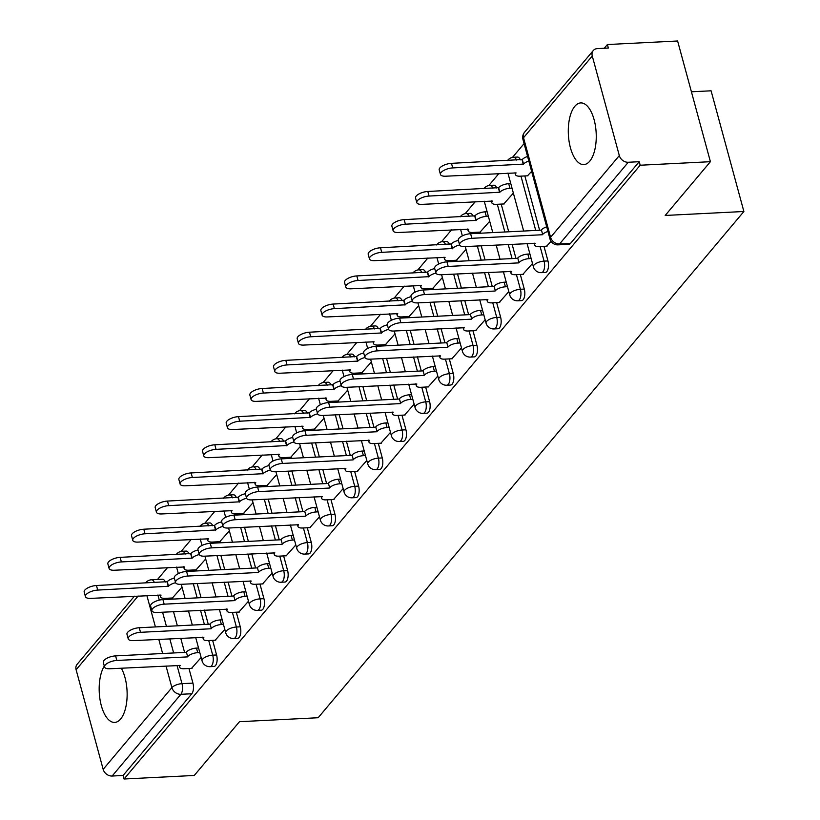 <?xml version="1.0" encoding="UTF-8"?>
<svg xmlns="http://www.w3.org/2000/svg" width="820" height="820" viewBox="0 0 820 820"><rect width="100%" height="100%" fill="white"/><g stroke="black" fill="none" stroke-linecap="round" stroke-linejoin="round"><path stroke-width="1.23" d="M545.32 272.455A7.913 3.567 -92.9 0 0 546.827 271.584A7.913 3.567 -92.9 0 0 547.955 260.934L544.07 261.129A7.913 3.567 87.1 0 1 542.953 271.779A7.913 3.567 87.1 0 1 541.436 272.65L545.32 272.455M521.643 300.602A7.913 3.567 -92.9 0 0 523.16 299.731A7.913 3.567 -92.9 0 0 524.287 289.081L520.403 289.276A7.913 3.567 87.1 0 1 519.275 299.925A7.913 3.567 87.1 0 1 517.768 300.796L521.643 300.602M497.976 328.738A7.913 3.567 -92.9 0 0 499.493 327.877A7.913 3.567 -92.9 0 0 500.62 317.227L496.735 317.422A7.913 3.567 87.1 0 1 495.608 328.072A7.913 3.567 87.1 0 1 494.101 328.933L497.976 328.738M474.308 356.885A7.913 3.567 -92.9 0 0 475.825 356.013A7.913 3.567 -92.9 0 0 476.943 345.374L473.068 345.568A7.913 3.567 87.1 0 1 471.941 356.208A7.913 3.567 87.1 0 1 470.434 357.079L474.308 356.885M450.641 385.031A7.913 3.567 -92.9 0 0 452.158 384.16A7.913 3.567 -92.9 0 0 453.275 373.52L449.401 373.715A7.913 3.567 87.1 0 1 448.273 384.354A7.913 3.567 87.1 0 1 446.756 385.226L450.641 385.031M426.974 413.178A7.913 3.567 -92.9 0 0 428.491 412.306A7.913 3.567 -92.9 0 0 429.608 401.656L425.734 401.861A7.913 3.567 87.1 0 1 424.606 412.501A7.913 3.567 87.1 0 1 423.089 413.372L426.974 413.178M403.307 441.324A7.913 3.567 -92.9 0 0 404.824 440.453A7.913 3.567 -92.9 0 0 405.941 429.803L402.056 429.998A7.913 3.567 87.1 0 1 400.939 440.647A7.913 3.567 87.1 0 1 399.422 441.519L403.307 441.324M379.639 469.46A7.913 3.567 -92.9 0 0 381.156 468.599A7.913 3.567 -92.9 0 0 382.274 457.949L378.389 458.144A7.913 3.567 87.1 0 1 377.272 468.794A7.913 3.567 87.1 0 1 375.755 469.665L379.639 469.46M355.972 497.607A7.913 3.567 -92.9 0 0 357.489 496.746A7.913 3.567 -92.9 0 0 358.606 486.096L354.722 486.291A7.913 3.567 87.1 0 1 353.604 496.94A7.913 3.567 87.1 0 1 352.087 497.801L355.972 497.607M332.305 525.753A7.913 3.567 -92.9 0 0 333.812 524.882A7.913 3.567 -92.9 0 0 334.939 514.242L331.054 514.437A7.913 3.567 87.1 0 1 329.937 525.077A7.913 3.567 87.1 0 1 328.42 525.948L332.305 525.753M308.638 553.9A7.913 3.567 -92.9 0 0 310.144 553.028A7.913 3.567 -92.9 0 0 311.272 542.389L307.387 542.584A7.913 3.567 87.1 0 1 306.27 553.223A7.913 3.567 87.1 0 1 304.753 554.095L308.638 553.9M284.97 582.046A7.913 3.567 -92.9 0 0 286.477 581.175A7.913 3.567 -92.9 0 0 287.605 570.525L283.72 570.72A7.913 3.567 87.1 0 1 282.603 581.37A7.913 3.567 87.1 0 1 281.086 582.241L284.97 582.046M261.293 610.193A7.913 3.567 -92.9 0 0 262.81 609.322A7.913 3.567 -92.9 0 0 263.938 598.672L260.053 598.866A7.913 3.567 87.1 0 1 258.925 609.516A7.913 3.567 87.1 0 1 257.418 610.387L261.293 610.193M237.626 638.329A7.913 3.567 -92.9 0 0 239.143 637.468A7.913 3.567 -92.9 0 0 240.27 626.818L236.385 627.013A7.913 3.567 87.1 0 1 235.258 637.663A7.913 3.567 87.1 0 1 233.751 638.524L237.626 638.329M213.958 666.476A7.913 3.567 -92.9 0 0 215.475 665.604A7.913 3.567 -92.9 0 0 216.593 654.965L212.718 655.159A7.913 3.567 87.1 0 1 211.591 665.809A7.913 3.567 87.1 0 1 210.084 666.67L213.958 666.476M104.304 666.086A30.873 13.919 -92.9 0 0 100.265 700.997A30.873 13.919 -92.9 0 0 114.708 722.43A30.873 13.919 -92.9 0 0 120.612 719.037A30.873 13.919 -92.9 0 0 121.288 668.187M574.82 106.303A30.873 13.919 -92.9 0 0 569.07 141.327A30.873 13.919 -92.9 0 0 583.83 164.584A30.873 13.919 -92.9 0 0 589.734 161.202A30.873 13.919 -92.9 0 0 595.474 126.177A30.873 13.919 -92.9 0 0 580.724 102.92A30.873 13.919 -92.9 0 0 574.82 106.303M710.407 161.694L665.194 215.455L743.883 211.498L318.16 717.736L239.471 721.702L194.258 775.464L124.035 779L640.184 165.23L710.407 161.694L677.617 41L607.394 44.536L604.258 48.257M524.082 143.602L512.49 157.389M498.908 173.532L488.822 185.525M475.241 201.679L465.155 213.671M451.574 229.825L441.488 241.818M427.907 257.972L417.821 269.964M404.229 286.118L394.154 298.111M380.562 314.265L370.486 326.247M356.895 342.401L346.809 354.394M333.228 370.548L323.141 382.54M309.56 398.694L299.474 410.687M285.893 426.841L275.807 438.833M262.226 454.987L252.14 466.98M238.558 483.123L228.472 495.116M214.891 511.27L204.805 523.262M191.224 539.416L181.138 551.409M167.557 567.563L157.532 579.473M691.414 91.789L711.094 90.805L743.883 211.498M607.394 44.536L608.348 48.052L597.411 48.605A7.913 6.355 40.1 0 0 593.26 50.543A7.913 6.355 40.1 0 0 592.265 55.996L619.315 155.585A7.913 6.355 40.1 0 0 628.284 162.257L559.558 243.991A7.913 3.567 87.1 0 1 558.041 244.862L568.988 244.309A7.913 3.567 87.1 0 0 570.495 243.437L559.558 243.991A7.913 6.355 40.1 0 1 550.589 237.308L619.315 155.585M640.184 165.23L639.231 161.714L628.284 162.257M169.832 598.118L170.14 599.236M173.512 611.648L177.366 625.824M180.738 638.237L184.592 652.412M188.959 668.495L192.925 683.111L181.989 683.654A7.913 3.567 87.1 0 1 180.871 694.304L112.135 776.027A7.913 6.355 -139.9 0 1 103.166 769.344L76.117 669.766A7.913 6.355 -139.9 0 1 77.111 664.313L134.408 596.181M112.135 776.027L123.082 775.484L124.035 779M196.082 569.838L205.687 558.994M215.199 640.215L224.803 629.37M219.75 541.692L229.354 530.847M238.866 612.068L248.47 601.224M243.417 513.556L253.021 502.711M262.533 583.932L272.137 573.088M267.084 485.409L276.688 474.565M286.2 555.786L295.815 544.941M290.752 457.263L300.356 446.418M309.878 527.639L319.482 516.795M314.419 429.116L324.023 418.272M333.545 499.493L343.149 488.648M338.086 400.97L347.69 390.125M357.212 471.346L366.817 460.502M361.753 372.823L371.368 361.979M380.88 443.2L390.484 432.355M385.42 344.687L395.035 333.842M404.547 415.063L414.151 404.219M409.098 316.54L418.702 305.696M428.214 386.917L437.818 376.072M432.765 288.394L442.369 277.549M451.881 358.77L461.486 347.926M456.432 260.248L466.037 249.403M475.549 330.624L485.153 319.779M480.1 232.101L489.704 221.256M499.216 302.478L508.82 291.633M503.767 203.965L513.371 193.12M522.883 274.331L532.498 263.497M527.434 175.818L531.637 171.4M546.55 246.195L551.081 241.387M524.861 175.941L539.611 230.246M543.978 246.318L547.955 260.934M501.194 204.088L508.718 231.793M512.09 244.216L515.944 258.382M520.31 274.464L524.287 289.081M477.527 232.234L477.824 233.351M481.196 245.764L485.05 259.94M488.423 272.353L492.277 286.529M496.643 302.611L500.62 317.227M453.86 260.381L454.157 261.498M457.529 273.911L461.383 288.087M464.755 300.499L468.609 314.675M472.976 330.757L476.943 345.374M430.192 288.527L430.49 289.644M433.862 302.057L437.716 316.233M441.088 328.646L444.942 342.821M449.309 358.904L453.275 373.52M406.515 316.663L406.822 317.781M410.195 330.204L414.049 344.38M417.421 356.792L421.275 370.968M425.641 387.04L429.608 401.656M382.848 344.81L383.155 345.927M386.527 358.35L390.381 372.516M393.754 384.939L397.608 399.114M401.974 415.186L405.941 429.803M359.18 372.957L359.488 374.074M362.86 386.486L366.714 400.662M370.086 413.075L373.93 427.251M378.307 443.333L382.274 457.949M335.513 401.103L335.821 402.22M339.193 414.633L343.047 428.809M346.419 441.221L350.263 455.397M354.64 471.479L358.606 486.096M311.846 429.249L312.154 430.367M315.526 442.779L319.369 456.955M322.752 469.368L326.596 483.544M330.962 499.626L334.939 514.242M288.179 457.396L288.486 458.513M291.858 470.926L295.702 485.102M299.074 497.514L302.928 511.69M307.295 527.772L311.272 542.389M264.511 485.532L264.809 486.649M268.191 499.072L272.035 513.248M275.407 525.661L279.261 539.837M283.628 555.909L287.605 570.525M240.844 513.679L241.141 514.796M244.514 527.209L248.368 541.384M251.74 553.807L255.594 567.973M259.96 584.055L263.938 598.672M217.177 541.825L217.474 542.942M220.846 555.355L224.7 569.531M228.073 581.944L231.927 596.12M236.293 612.202L240.27 626.818M193.51 569.972L193.807 571.089M197.179 583.502L201.033 597.678M204.405 610.09L208.26 624.266M212.626 640.348L216.593 654.965M172.415 597.985L182.019 587.14M191.531 668.361L201.136 657.517M520.392 159.869A7.913 3.567 -92.9 0 0 517.461 157.061L513.587 157.255A7.913 3.567 87.1 0 1 516.508 160.064M496.725 188.016A7.913 3.567 -92.9 0 0 493.794 185.197L489.919 185.402A7.913 3.567 87.1 0 1 492.84 188.21M473.058 216.162A7.913 3.567 -92.9 0 0 470.126 213.343L466.242 213.538A7.913 3.567 87.1 0 1 469.173 216.357M449.391 244.309A7.913 3.567 -92.9 0 0 446.459 241.49L442.574 241.685A7.913 3.567 87.1 0 1 445.506 244.503M425.713 272.445A7.913 3.567 -92.9 0 0 422.792 269.636L418.907 269.831A7.913 3.567 87.1 0 1 421.839 272.64M402.046 300.591A7.913 3.567 -92.9 0 0 399.125 297.783L395.24 297.978A7.913 3.567 87.1 0 1 398.171 300.786M378.379 328.738A7.913 3.567 -92.9 0 0 375.457 325.93L371.573 326.124A7.913 3.567 87.1 0 1 374.504 328.933M354.711 356.885A7.913 3.567 -92.9 0 0 351.79 354.066L347.905 354.26A7.913 3.567 87.1 0 1 350.827 357.079M331.044 385.031A7.913 3.567 -92.9 0 0 328.123 382.212L324.238 382.407A7.913 3.567 87.1 0 1 327.159 385.226M307.377 413.167A7.913 3.567 -92.9 0 0 304.445 410.359L300.571 410.553A7.913 3.567 87.1 0 1 303.492 413.372M283.71 441.314A7.913 3.567 -92.9 0 0 280.778 438.505L276.904 438.7A7.913 3.567 87.1 0 1 279.825 441.508M260.042 469.46A7.913 3.567 -92.9 0 0 257.111 466.652L253.236 466.846A7.913 3.567 87.1 0 1 256.158 469.655M236.375 497.607A7.913 3.567 -92.9 0 0 233.444 494.788L229.559 494.993A7.913 3.567 87.1 0 1 232.49 497.801M212.708 525.753A7.913 3.567 -92.9 0 0 209.776 522.934L205.892 523.129A7.913 3.567 87.1 0 1 208.823 525.948M189.041 553.9A7.913 3.567 -92.9 0 0 186.109 551.081L182.224 551.276A7.913 3.567 87.1 0 1 185.156 554.095M639.231 161.714L570.495 243.437M154.426 582.589A7.913 3.567 87.1 0 0 151.505 579.781L162.442 579.227A7.913 3.567 87.1 0 1 165.363 582.036M123.082 775.484L191.808 693.751A7.913 3.567 -92.9 0 0 192.925 683.111M199.793 652.566L197.722 652.669A7.913 3.085 164.8 0 0 187.636 656.635L186.386 652.064A7.913 3.085 -15.2 0 1 196.482 648.097L198.553 647.995M187.401 656.902L116.829 660.459A9.102 3.546 164.8 0 0 104.55 666.998L103.31 662.416A9.102 3.546 -15.2 0 1 115.589 655.887L186.16 652.33M104.55 666.998A9.102 3.546 164.8 0 0 109.849 668.761L180.195 665.481A7.913 3.085 164.8 0 0 179.611 667.193A7.913 3.085 164.8 0 0 184.223 668.73L192.044 668.331M175.613 582.723A7.913 3.085 164.8 0 0 168.51 586.259L97.703 590.082A9.102 3.546 164.8 0 0 85.434 596.622A9.102 3.546 164.8 0 0 90.723 598.385L161.079 595.105A7.913 3.085 164.8 0 0 160.494 596.816A7.913 3.085 164.8 0 0 165.097 598.354L172.917 597.964M85.434 596.622L84.194 592.05A9.102 3.546 -15.2 0 1 96.463 585.511L167.27 581.688A7.913 3.085 -15.2 0 1 174.352 578.151M167.044 581.954L168.284 586.525M223.46 624.42L221.39 624.532A7.913 3.085 164.8 0 0 211.304 628.489L210.053 623.918A7.913 3.085 -15.2 0 1 220.149 619.951L222.22 619.848M211.068 628.766L140.497 632.312A9.102 3.546 164.8 0 0 128.217 638.852L126.977 634.28A9.102 3.546 -15.2 0 1 139.256 627.741L209.828 624.184M128.217 638.852A9.102 3.546 164.8 0 0 133.516 640.615L203.862 637.335A7.913 3.085 164.8 0 0 203.288 639.057A7.913 3.085 164.8 0 0 207.89 640.584L215.711 640.194M247.127 596.284L245.057 596.386A7.913 3.085 164.8 0 0 234.971 600.342L233.72 595.771A7.913 3.085 -15.2 0 1 243.817 591.804L245.887 591.702M234.735 600.619L164.164 604.166A9.102 3.546 164.8 0 0 151.885 610.705L150.644 606.134A9.102 3.546 -15.2 0 1 162.924 599.594L233.495 596.048M151.885 610.705A9.102 3.546 164.8 0 0 157.184 612.468L227.529 609.188A7.913 3.085 164.8 0 0 226.955 610.91A7.913 3.085 164.8 0 0 231.558 612.438L239.378 612.048M199.28 554.576A7.913 3.085 164.8 0 0 192.177 558.112L121.37 561.936A9.102 3.546 164.8 0 0 109.101 568.475A9.102 3.546 164.8 0 0 114.4 570.238L184.746 566.958A7.913 3.085 164.8 0 0 184.162 568.68A7.913 3.085 164.8 0 0 188.764 570.207L196.585 569.818M109.101 568.475L107.861 563.904A9.102 3.546 -15.2 0 1 120.13 557.364L190.937 553.541A7.913 3.085 -15.2 0 1 198.03 550.005M190.711 553.807L191.952 558.389M222.948 526.43A7.913 3.085 164.8 0 0 215.844 529.966L145.048 533.789A9.102 3.546 164.8 0 0 132.768 540.329A9.102 3.546 164.8 0 0 138.067 542.092L208.413 538.812A7.913 3.085 164.8 0 0 207.829 540.534A7.913 3.085 164.8 0 0 212.431 542.061L220.252 541.672M132.768 540.329L131.528 535.757A9.102 3.546 -15.2 0 1 143.797 529.218L214.604 525.394A7.913 3.085 -15.2 0 1 221.697 521.858M214.379 525.671L215.619 530.243M270.795 568.137L268.724 568.239A7.913 3.085 164.8 0 0 258.638 572.206L257.398 567.624A7.913 3.085 -15.2 0 1 267.484 563.668L269.555 563.555M258.413 572.473L187.831 576.029A9.102 3.546 164.8 0 0 175.552 582.559L174.311 577.987A9.102 3.546 -15.2 0 1 186.591 571.448L257.162 567.901M175.552 582.559A9.102 3.546 164.8 0 0 180.851 584.322L251.207 581.042A7.913 3.085 164.8 0 0 250.623 582.764A7.913 3.085 164.8 0 0 255.225 584.291L263.046 583.901M294.462 539.99L292.391 540.093A7.913 3.085 164.8 0 0 282.305 544.06L281.065 539.478A7.913 3.085 -15.2 0 1 291.151 535.521L293.222 535.419M282.08 544.326L211.498 547.883A9.102 3.546 164.8 0 0 199.229 554.422L197.979 549.841A9.102 3.546 -15.2 0 1 210.258 543.311L280.829 539.755M199.229 554.422A9.102 3.546 164.8 0 0 204.518 556.175L274.874 552.895A7.913 3.085 164.8 0 0 274.29 554.617A7.913 3.085 164.8 0 0 278.892 556.155L286.713 555.755M318.139 511.844L316.069 511.946A7.913 3.085 164.8 0 0 305.973 515.913L304.732 511.342A7.913 3.085 -15.2 0 1 314.818 507.375L316.889 507.272M305.747 516.18L235.166 519.736A9.102 3.546 164.8 0 0 222.896 526.276L221.646 521.694A9.102 3.546 -15.2 0 1 233.925 515.165L304.507 511.608M222.896 526.276A9.102 3.546 164.8 0 0 228.185 528.039L298.541 524.749A7.913 3.085 164.8 0 0 297.957 526.471A7.913 3.085 164.8 0 0 302.559 528.008L310.38 527.608M246.615 498.283A7.913 3.085 164.8 0 0 239.512 501.83L168.715 505.653A9.102 3.546 164.8 0 0 156.435 512.182A9.102 3.546 164.8 0 0 161.735 513.945L232.08 510.665A7.913 3.085 164.8 0 0 231.496 512.387A7.913 3.085 164.8 0 0 236.109 513.914L243.919 513.525M156.435 512.182L155.195 507.611A9.102 3.546 -15.2 0 1 167.464 501.071L238.271 497.248A7.913 3.085 -15.2 0 1 245.364 493.712M238.046 497.525L239.286 502.096M270.282 470.137A7.913 3.085 164.8 0 0 263.179 473.683L192.382 477.506A9.102 3.546 164.8 0 0 180.103 484.046A9.102 3.546 164.8 0 0 185.402 485.799L255.748 482.519A7.913 3.085 164.8 0 0 255.163 484.241A7.913 3.085 164.8 0 0 259.776 485.778L267.597 485.378M180.103 484.046L178.862 479.464A9.102 3.546 -15.2 0 1 191.132 472.935L261.939 469.112A7.913 3.085 -15.2 0 1 269.032 465.565M261.713 469.378L262.954 473.95M293.949 442A7.913 3.085 164.8 0 0 286.856 445.537L216.049 449.36A9.102 3.546 164.8 0 0 203.77 455.899A9.102 3.546 164.8 0 0 209.069 457.662L279.415 454.372A7.913 3.085 164.8 0 0 278.831 456.094A7.913 3.085 164.8 0 0 283.443 457.632L291.264 457.232M203.77 455.899L202.53 451.318A9.102 3.546 -15.2 0 1 214.809 444.788L285.606 440.965A7.913 3.085 -15.2 0 1 292.699 437.429M285.38 441.232L286.621 445.803M341.807 483.697L339.736 483.8A7.913 3.085 164.8 0 0 329.64 487.767L328.4 483.195A7.913 3.085 -15.2 0 1 338.486 479.228L340.556 479.126M329.414 488.043L258.833 491.59A9.102 3.546 164.8 0 0 246.564 498.129L245.323 493.558A9.102 3.546 -15.2 0 1 257.593 487.018L328.174 483.462M246.564 498.129A9.102 3.546 164.8 0 0 251.853 499.892L322.209 496.612A7.913 3.085 164.8 0 0 321.624 498.324A7.913 3.085 164.8 0 0 326.227 499.862L334.047 499.472M317.617 413.854A7.913 3.085 164.8 0 0 310.524 417.39L239.717 421.213A9.102 3.546 164.8 0 0 227.437 427.753A9.102 3.546 164.8 0 0 232.736 429.516L303.082 426.236A7.913 3.085 164.8 0 0 302.508 427.948A7.913 3.085 164.8 0 0 307.111 429.485L314.931 429.096M227.437 427.753L226.197 423.181A9.102 3.546 -15.2 0 1 238.476 416.642L309.273 412.819A7.913 3.085 -15.2 0 1 316.366 409.282M309.048 413.085L310.288 417.667M365.474 455.551L363.404 455.664A7.913 3.085 164.8 0 0 353.307 459.62L352.067 455.049A7.913 3.085 -15.2 0 1 362.163 451.082L364.223 450.979M353.082 459.897L282.5 463.443A9.102 3.546 164.8 0 0 270.231 469.983L268.991 465.411A9.102 3.546 -15.2 0 1 281.26 458.872L351.841 455.315M270.231 469.983A9.102 3.546 164.8 0 0 275.53 471.746L345.876 468.466A7.913 3.085 164.8 0 0 345.292 470.188A7.913 3.085 164.8 0 0 349.894 471.715L357.715 471.326M341.284 385.707A7.913 3.085 164.8 0 0 334.191 389.244L263.384 393.067A9.102 3.546 164.8 0 0 251.104 399.606A9.102 3.546 164.8 0 0 256.404 401.369L326.749 398.089A7.913 3.085 164.8 0 0 326.175 399.811A7.913 3.085 164.8 0 0 330.778 401.339L338.598 400.949M251.104 399.606L249.864 395.035A9.102 3.546 -15.2 0 1 262.144 388.495L332.94 384.672A7.913 3.085 -15.2 0 1 340.034 381.136M332.715 384.939L333.965 389.52M389.141 427.415L387.071 427.517A7.913 3.085 164.8 0 0 376.974 431.474L375.734 426.902A7.913 3.085 -15.2 0 1 385.83 422.946L387.901 422.833M376.749 431.75L306.178 435.307A9.102 3.546 164.8 0 0 293.898 441.836L292.658 437.265A9.102 3.546 -15.2 0 1 304.927 430.726L375.509 427.179M293.898 441.836A9.102 3.546 164.8 0 0 299.197 443.599L369.543 440.319A7.913 3.085 164.8 0 0 368.959 442.041A7.913 3.085 164.8 0 0 373.561 443.569L381.382 443.179M364.951 357.561A7.913 3.085 164.8 0 0 357.858 361.107L287.051 364.931A9.102 3.546 164.8 0 0 274.782 371.46A9.102 3.546 164.8 0 0 280.071 373.223L350.427 369.943A7.913 3.085 164.8 0 0 349.843 371.665A7.913 3.085 164.8 0 0 354.445 373.192L362.266 372.803M274.782 371.46L273.531 366.888A9.102 3.546 -15.2 0 1 285.811 360.349L356.618 356.526A7.913 3.085 -15.2 0 1 363.701 352.989M356.382 356.803L357.633 361.374M412.808 399.268L410.738 399.371A7.913 3.085 164.8 0 0 400.642 403.337L399.401 398.756A7.913 3.085 -15.2 0 1 409.498 394.799L411.568 394.697M400.416 403.604L329.845 407.161A9.102 3.546 164.8 0 0 317.565 413.69L316.325 409.118A9.102 3.546 -15.2 0 1 328.594 402.579L399.176 399.032M317.565 413.69A9.102 3.546 164.8 0 0 322.865 415.453L393.21 412.173A7.913 3.085 164.8 0 0 392.626 413.895A7.913 3.085 164.8 0 0 397.239 415.432L405.049 415.033M388.629 329.414A7.913 3.085 164.8 0 0 381.526 332.961L310.718 336.784A9.102 3.546 164.8 0 0 298.449 343.313A9.102 3.546 164.8 0 0 303.738 345.077L374.094 341.796A7.913 3.085 164.8 0 0 373.51 343.518A7.913 3.085 164.8 0 0 378.112 345.056L385.933 344.656M298.449 343.313L297.199 338.742A9.102 3.546 -15.2 0 1 309.478 332.202L380.285 328.379A7.913 3.085 -15.2 0 1 387.368 324.843M380.049 328.656L381.3 333.228M436.476 371.122L434.405 371.224A7.913 3.085 164.8 0 0 424.309 375.191L423.069 370.619A7.913 3.085 -15.2 0 1 433.165 366.653L435.235 366.55M424.083 375.457L353.512 379.014A9.102 3.546 164.8 0 0 341.233 385.554L339.992 380.972A9.102 3.546 -15.2 0 1 352.262 374.443L422.843 370.886M341.233 385.554A9.102 3.546 164.8 0 0 346.532 387.317L416.878 384.026A7.913 3.085 164.8 0 0 416.293 385.748A7.913 3.085 164.8 0 0 420.906 387.286L428.727 386.886M412.296 301.278A7.913 3.085 164.8 0 0 405.193 304.814L334.386 308.638A9.102 3.546 164.8 0 0 322.116 315.177A9.102 3.546 164.8 0 0 327.405 316.94L397.761 313.65A7.913 3.085 164.8 0 0 397.177 315.372A7.913 3.085 164.8 0 0 401.779 316.909L409.6 316.51M322.116 315.177L320.866 310.595A9.102 3.546 -15.2 0 1 333.145 304.066L403.952 300.243A7.913 3.085 -15.2 0 1 411.035 296.707M403.727 300.51L404.967 305.081M460.143 342.975L458.072 343.078A7.913 3.085 164.8 0 0 447.986 347.044L446.736 342.473A7.913 3.085 -15.2 0 1 456.832 338.506L458.903 338.404M447.751 347.311L377.179 350.868A9.102 3.546 164.8 0 0 364.9 357.407L363.66 352.825A9.102 3.546 -15.2 0 1 375.939 346.296L446.51 342.739M364.9 357.407A9.102 3.546 164.8 0 0 370.199 359.17L440.545 355.88A7.913 3.085 164.8 0 0 439.961 357.602A7.913 3.085 164.8 0 0 444.573 359.139L452.394 358.74M435.963 273.132A7.913 3.085 164.8 0 0 428.86 276.668L358.053 280.491A9.102 3.546 164.8 0 0 345.784 287.031A9.102 3.546 164.8 0 0 351.083 288.794L421.429 285.514A7.913 3.085 164.8 0 0 420.844 287.226A7.913 3.085 164.8 0 0 425.447 288.763L433.267 288.363M345.784 287.031L344.543 282.459A9.102 3.546 -15.2 0 1 356.813 275.92L427.62 272.096A7.913 3.085 -15.2 0 1 434.713 268.56M427.394 272.363L428.634 276.934M483.81 314.829L481.74 314.941A7.913 3.085 164.8 0 0 471.654 318.898L470.403 314.327A7.913 3.085 -15.2 0 1 480.499 310.36L482.57 310.257M471.418 319.175L400.847 322.721A9.102 3.546 164.8 0 0 388.567 329.261L387.327 324.689A9.102 3.546 -15.2 0 1 399.606 318.15L470.178 314.593M388.567 329.261A9.102 3.546 164.8 0 0 393.866 331.024L464.212 327.744A7.913 3.085 164.8 0 0 463.638 329.466A7.913 3.085 164.8 0 0 468.24 330.993L476.061 330.603M459.63 244.985A7.913 3.085 164.8 0 0 452.527 248.521L381.72 252.345A9.102 3.546 164.8 0 0 369.451 258.884A9.102 3.546 164.8 0 0 374.75 260.647L445.096 257.367A7.913 3.085 164.8 0 0 444.512 259.089A7.913 3.085 164.8 0 0 449.114 260.616L456.935 260.227M369.451 258.884L368.211 254.313A9.102 3.546 -15.2 0 1 380.48 247.773L451.287 243.95A7.913 3.085 -15.2 0 1 458.38 240.414M451.061 244.216L452.302 248.798M507.477 286.692L505.407 286.795A7.913 3.085 164.8 0 0 495.321 290.752L494.07 286.18A7.913 3.085 -15.2 0 1 504.167 282.213L506.237 282.111M495.095 291.028L424.514 294.575A9.102 3.546 164.8 0 0 412.234 301.114L410.994 296.543A9.102 3.546 -15.2 0 1 423.274 290.003L493.845 286.457M412.234 301.114A9.102 3.546 164.8 0 0 417.534 302.877L487.879 299.597A7.913 3.085 164.8 0 0 487.305 301.319A7.913 3.085 164.8 0 0 491.908 302.846L499.728 302.457M488.361 216.316L486.291 216.418A7.913 3.085 164.8 0 0 476.194 220.375L405.398 224.198A9.102 3.546 164.8 0 0 393.118 230.738A9.102 3.546 164.8 0 0 398.417 232.501L468.763 229.221A7.913 3.085 164.8 0 0 468.179 230.943A7.913 3.085 164.8 0 0 472.791 232.47L480.602 232.08M393.118 230.738L391.878 226.166A9.102 3.546 -15.2 0 1 404.147 219.627L474.954 215.803A7.913 3.085 -15.2 0 1 485.05 211.837L486.291 216.418M487.121 211.734L485.05 211.837M474.729 216.08L475.969 220.652M531.145 258.546L529.074 258.648A7.913 3.085 164.8 0 0 518.988 262.615L517.748 258.034A7.913 3.085 -15.2 0 1 527.834 254.077L529.904 253.964M518.763 262.882L448.181 266.438A9.102 3.546 164.8 0 0 435.912 272.968L434.661 268.396A9.102 3.546 -15.2 0 1 446.941 261.857L517.512 258.31M435.912 272.968A9.102 3.546 164.8 0 0 441.201 274.731L511.557 271.451A7.913 3.085 164.8 0 0 510.973 273.173A7.913 3.085 164.8 0 0 515.575 274.7L523.396 274.31M512.029 188.169L509.958 188.272A7.913 3.085 164.8 0 0 499.862 192.239L429.065 196.062A9.102 3.546 164.8 0 0 416.785 202.591A9.102 3.546 164.8 0 0 422.085 204.354L492.43 201.074A7.913 3.085 164.8 0 0 491.846 202.796A7.913 3.085 164.8 0 0 496.459 204.323L504.269 203.934M416.785 202.591L415.545 198.02A9.102 3.546 -15.2 0 1 427.814 191.48L498.621 187.657A7.913 3.085 -15.2 0 1 508.718 183.7L509.958 188.272M510.788 183.588L508.718 183.7M498.396 187.934L499.636 192.505M547.944 231.424A7.913 3.085 164.8 0 0 542.655 234.469L541.415 229.887A7.913 3.085 -15.2 0 1 546.694 226.853M542.43 234.735L471.848 238.292A9.102 3.546 164.8 0 0 459.579 244.821L458.329 240.25A9.102 3.546 -15.2 0 1 470.608 233.71L541.179 230.164M459.579 244.821A9.102 3.546 164.8 0 0 464.868 246.584L535.224 243.304A7.913 3.085 164.8 0 0 534.64 245.026A7.913 3.085 164.8 0 0 539.242 246.564L547.063 246.164M528.818 161.048A7.913 3.085 164.8 0 0 523.539 164.092L452.732 167.915A9.102 3.546 164.8 0 0 440.453 174.455A9.102 3.546 164.8 0 0 445.752 176.208L516.098 172.928A7.913 3.085 164.8 0 0 515.513 174.65A7.913 3.085 164.8 0 0 520.126 176.187L527.947 175.787M440.453 174.455L439.212 169.873A9.102 3.546 -15.2 0 1 451.492 163.344L522.289 159.51A7.913 3.085 -15.2 0 1 527.578 156.476M522.063 159.787L523.303 164.359M592.265 55.996L523.529 137.729L550.589 237.308A7.913 3.085 164.8 0 0 550.005 239.03A7.913 7.913 0 0 0 558.041 244.862M157.901 595.002L159.295 600.127M162.575 612.202L166.429 626.377M169.801 638.79L173.645 652.966M177.017 665.379L181.989 683.654A7.913 3.085 -15.2 0 0 171.892 687.621L166.009 665.932M162.626 653.519L158.783 639.344M155.41 626.931L146.882 595.556M138.149 595.996L76.117 669.766M103.166 769.344L171.892 687.621A7.913 6.355 40.1 0 0 180.871 694.304L191.808 693.751M520.977 176.136L535.726 230.44M540.103 246.512L544.07 261.129A7.913 3.085 164.8 0 0 533.974 265.096A7.913 3.085 -15.2 0 0 533.4 266.818A7.913 7.913 0 0 0 541.436 272.65M497.309 204.282L504.843 231.988M508.215 244.411L512.059 258.577M516.436 274.659L520.403 289.276A7.913 3.085 164.8 0 0 510.306 293.242A7.913 3.085 -15.2 0 0 509.732 294.964A7.913 7.913 0 0 0 517.768 300.796M473.642 232.429L473.95 233.546M477.322 245.959L481.166 260.135M484.538 272.547L488.392 286.723M492.758 302.805L496.735 317.422A7.913 3.085 164.8 0 0 486.639 321.389A7.913 3.085 -15.2 0 0 486.055 323.111A7.913 7.913 0 0 0 494.101 328.933M449.975 260.575L450.282 261.693M453.655 274.106L457.498 288.281M460.871 300.694L464.725 314.87M469.091 330.952L473.068 345.568A7.913 3.085 164.8 0 0 462.972 349.535A7.913 3.085 -15.2 0 0 462.388 351.247A7.913 7.913 0 0 0 470.434 357.079M426.308 288.722L426.605 289.839M429.987 302.252L433.831 316.428M437.203 328.84L441.057 343.016M445.424 359.098L449.401 373.715A7.913 3.085 164.8 0 0 439.305 377.671A7.913 3.085 -15.2 0 0 438.72 379.393A7.913 7.913 0 0 0 446.756 385.226M402.64 316.868L402.938 317.986M406.31 330.398L410.164 344.574M413.536 356.987L417.39 371.163M421.757 387.235L425.734 401.861A7.913 3.085 164.8 0 0 415.637 405.818A7.913 3.085 -15.2 0 0 415.053 407.54A7.913 7.913 0 0 0 423.089 413.372M378.973 345.005L379.27 346.122M382.643 358.545L386.497 372.71M389.869 385.133L393.723 399.309M398.089 415.381L402.056 429.998A7.913 3.085 164.8 0 0 391.97 433.964A7.913 3.085 -15.2 0 0 391.386 435.686A7.913 7.913 0 0 0 399.422 441.519M355.306 373.151L355.603 374.268M358.976 386.681L362.829 400.857M366.202 413.28L370.056 427.445M374.422 443.528L378.389 458.144A7.913 3.085 164.8 0 0 368.303 462.111A7.913 3.085 -15.2 0 0 367.719 463.833A7.913 7.913 0 0 0 375.755 469.665M331.628 401.298L331.936 402.415M335.308 414.828L339.162 429.003M342.534 441.416L346.388 455.592M350.755 471.674L354.722 486.291A7.913 3.085 164.8 0 0 344.636 490.257A7.913 3.085 -15.2 0 0 344.051 491.979A7.913 7.913 0 0 0 352.087 497.801M307.961 429.444L308.269 430.561M311.641 442.974L315.495 457.15M318.867 469.563L322.721 483.738M327.088 499.821L331.054 514.437A7.913 3.085 164.8 0 0 320.968 518.394A7.913 3.085 -15.2 0 0 320.384 520.116A7.913 7.913 0 0 0 328.42 525.948M284.294 457.591L284.601 458.708M287.974 471.121L291.828 485.296M295.2 497.709L299.044 511.885M303.42 527.967L307.387 542.584A7.913 3.085 164.8 0 0 297.301 546.54A7.913 3.085 -15.2 0 0 296.717 548.262A7.913 7.913 0 0 0 304.753 554.095M260.627 485.727L260.934 486.844M264.306 499.267L268.16 513.443M271.533 525.856L275.377 540.031M279.753 556.103L283.72 570.72A7.913 3.085 164.8 0 0 273.624 574.687A7.913 3.085 -15.2 0 0 273.05 576.409A7.913 7.913 0 0 0 281.086 582.241M236.959 513.873L237.267 514.991M240.639 527.414L244.483 541.579M247.865 554.002L251.709 568.168M256.076 584.25L260.053 598.866A7.913 3.085 164.8 0 0 249.957 602.833A7.913 3.085 -15.2 0 0 249.382 604.555A7.913 7.913 0 0 0 257.418 610.387M213.292 542.02L213.6 543.137M216.972 555.55L220.816 569.726M224.188 582.139L228.042 596.314M232.408 612.396L236.385 627.013A7.913 3.085 164.8 0 0 226.289 630.98A7.913 3.085 -15.2 0 0 225.705 632.702A7.913 7.913 0 0 0 233.751 638.524M189.625 570.166L189.922 571.284M193.305 583.697L197.148 597.872M200.521 610.285L204.375 624.461M208.741 640.543L212.718 655.159A7.913 3.085 164.8 0 0 202.622 659.126A7.913 3.085 -15.2 0 0 202.038 660.838A7.913 7.913 0 0 0 210.084 666.67M522.955 139.441A7.913 3.085 164.8 0 1 523.529 137.729A7.913 6.355 -139.9 0 1 524.534 132.276A7.913 7.913 0 0 0 522.955 139.441L550.005 239.03M187.636 656.635L186.386 652.064M197.722 652.669L196.482 648.097M116.829 660.459L115.589 655.887M167.27 581.688L168.51 586.259M96.463 585.511L97.703 590.082M211.304 628.489L210.053 623.918M221.39 624.532L220.149 619.951M140.497 632.312L139.256 627.741M234.971 600.342L233.72 595.771M245.057 596.386L243.817 591.804M164.164 604.166L162.924 599.594M190.937 553.541L192.177 558.112M120.13 557.364L121.37 561.936M214.604 525.394L215.844 529.966M143.797 529.218L145.048 533.789M258.638 572.206L257.398 567.624M268.724 568.239L267.484 563.668M187.831 576.029L186.591 571.448M282.305 544.06L281.065 539.478M292.391 540.093L291.151 535.521M211.498 547.883L210.258 543.311M305.973 515.913L304.732 511.342M316.069 511.946L314.818 507.375M235.166 519.736L233.925 515.165M238.271 497.248L239.512 501.83M167.464 501.071L168.715 505.653M261.939 469.112L263.179 473.683M191.132 472.935L192.382 477.506M285.606 440.965L286.856 445.537M214.809 444.788L216.049 449.36M329.64 487.767L328.4 483.195M339.736 483.8L338.486 479.228M258.833 491.59L257.593 487.018M309.273 412.819L310.524 417.39M238.476 416.642L239.717 421.213M353.307 459.62L352.067 455.049M363.404 455.664L362.163 451.082M282.5 463.443L281.26 458.872M332.94 384.672L334.191 389.244M262.144 388.495L263.384 393.067M376.974 431.474L375.734 426.902M387.071 427.517L385.83 422.946M306.178 435.307L304.927 430.726M356.618 356.526L357.858 361.107M285.811 360.349L287.051 364.931M400.642 403.337L399.401 398.756M410.738 399.371L409.498 394.799M329.845 407.161L328.594 402.579M380.285 328.379L381.526 332.961M309.478 332.202L310.718 336.784M424.309 375.191L423.069 370.619M434.405 371.224L433.165 366.653M353.512 379.014L352.262 374.443M403.952 300.243L405.193 304.814M333.145 304.066L334.386 308.638M447.986 347.044L446.736 342.473M458.072 343.078L456.832 338.506M377.179 350.868L375.939 346.296M427.62 272.096L428.86 276.668M356.813 275.92L358.053 280.491M471.654 318.898L470.403 314.327M481.74 314.941L480.499 310.36M400.847 322.721L399.606 318.15M451.287 243.95L452.527 248.521M380.48 247.773L381.72 252.345M495.321 290.752L494.07 286.18M505.407 286.795L504.167 282.213M424.514 294.575L423.274 290.003M474.954 215.803L476.194 220.375M404.147 219.627L405.398 224.198M518.988 262.615L517.748 258.034M529.074 258.648L527.834 254.077M448.181 266.438L446.941 261.857M498.621 187.657L499.862 192.239M427.814 191.48L429.065 196.062M542.655 234.469L541.415 229.887M471.848 238.292L470.608 233.71M522.289 159.51L523.539 164.092M451.492 163.344L452.732 167.915M182.224 551.276A7.913 7.913 0 0 0 176.218 554.545M202.038 660.838L195.693 637.489M192.321 625.066L188.467 610.89M185.095 598.477L181.251 584.301M178.34 573.611L176.577 567.112M205.892 523.129A7.913 7.913 0 0 0 199.885 526.399M225.705 632.702L219.36 609.342M215.988 596.919L212.134 582.753M208.762 570.33L204.918 556.165M202.007 545.464L200.244 538.966M229.559 494.993A7.913 7.913 0 0 0 223.552 498.252M249.382 604.555L243.027 581.195M239.655 568.783L235.811 554.607M232.439 542.194L228.585 528.018M225.674 517.317L223.911 510.819M253.236 466.846A7.913 7.913 0 0 0 247.22 470.106M273.05 576.409L266.695 553.049M263.322 540.636L259.479 526.46M256.106 514.048L252.252 499.872M249.341 489.171L247.578 482.672M276.904 438.7A7.913 7.913 0 0 0 270.887 441.959M296.717 548.262L290.372 524.903M286.99 512.49L283.146 498.314M279.774 485.901L275.92 471.726M273.009 461.035L271.246 454.526M300.571 410.553A7.913 7.913 0 0 0 294.554 413.813M320.384 520.116L314.039 496.756M310.667 484.343L306.813 470.167M303.441 457.755L299.587 443.579M296.686 432.888L294.913 426.38M324.238 382.407A7.913 7.913 0 0 0 318.221 385.677M344.051 491.979L337.707 468.62M334.334 456.197L330.481 442.031M327.108 429.608L323.254 415.432M320.353 404.742L318.58 398.243M347.905 354.26A7.913 7.913 0 0 0 341.889 357.53M367.719 463.833L361.374 440.473M358.002 428.06L354.148 413.885M350.776 401.462L346.921 387.296M344.021 376.595L342.247 370.097M371.573 326.124A7.913 7.913 0 0 0 365.556 329.384M391.386 435.686L385.041 412.327M381.669 399.914L377.815 385.738M374.443 373.325L370.589 359.15M367.688 348.449L365.925 341.95M395.24 297.978A7.913 7.913 0 0 0 389.223 301.237M415.053 407.54L408.708 384.18M405.336 371.767L401.482 357.592M398.11 345.179L394.256 331.003M391.355 320.312L389.592 313.804M418.907 269.831A7.913 7.913 0 0 0 412.89 273.091M438.72 379.393L432.376 356.034M429.003 343.621L425.149 329.445M421.777 317.032L417.933 302.857M415.022 292.166L413.259 285.657M442.574 241.685A7.913 7.913 0 0 0 436.568 244.954M462.388 351.247L456.043 327.897M452.671 315.474L448.817 301.299M445.444 288.886L441.601 274.71M438.69 264.019L436.927 257.521M466.242 213.538A7.913 7.913 0 0 0 460.235 216.808M486.055 323.111L479.71 299.751M476.338 287.328L472.494 273.162M469.112 260.739L465.268 246.574M462.357 235.873L460.594 229.374M489.919 185.402A7.913 7.913 0 0 0 483.902 188.661M509.732 294.964L503.377 271.604M500.005 259.192L496.161 245.016M492.789 232.603L484.261 201.228M513.587 157.255A7.913 7.913 0 0 0 507.57 160.515M533.4 266.818L527.055 243.458M523.672 231.045L507.928 173.082M593.26 50.543L524.534 132.276M151.505 579.781A7.913 7.913 0 0 0 145.837 582.589M179.611 667.193L179.088 665.276M159.972 594.9L160.494 596.816M203.288 639.057L202.765 637.13M226.955 610.91L226.433 608.983M183.639 566.753L184.162 568.68M207.306 538.607L207.829 540.534M250.623 582.764L250.1 580.837M274.29 554.617L273.767 552.69M297.957 526.471L297.434 524.554M230.973 510.46L231.496 512.387M254.641 482.314L255.163 484.241M278.308 454.178L278.831 456.094M321.624 498.324L321.102 496.407M301.986 426.031L302.508 427.948M345.292 470.188L344.769 468.261M325.653 397.884L326.175 399.811M368.959 442.041L368.436 440.114M349.32 369.738L349.843 371.665M392.626 413.895L392.103 411.968M372.987 341.591L373.51 343.518M416.293 385.748L415.771 383.821M396.654 313.445L397.177 315.372M439.961 357.602L439.438 355.685M420.322 285.309L420.844 287.226M463.638 329.466L463.115 327.539M443.989 257.162L444.512 259.089M487.305 301.319L486.783 299.392M467.656 229.016L468.179 230.943M510.973 273.173L510.45 271.246M491.323 200.869L491.846 202.796M534.64 245.026L534.117 243.099M514.991 172.723L515.513 174.65"/></g></svg>
